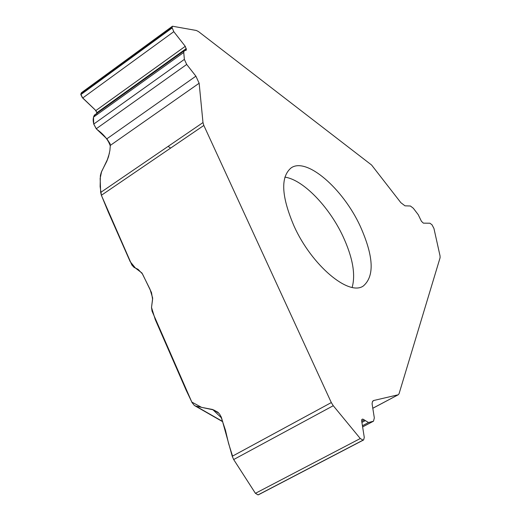 <?xml version="1.0" encoding="UTF-8"?>
<svg xmlns="http://www.w3.org/2000/svg" width="521" height="521" viewBox="0 0 521 521"><rect width="100%" height="100%" fill="white"/><g stroke="black" fill="none" stroke-linecap="round" stroke-linejoin="round"><path stroke-width="0.78" d="M372.743 408.269L398.318 394.723L399.06 393.713L440.089 257.732L440.037 255.857L433.941 228.452L432.033 224.818L429.942 223.216L423.384 223.144L421.417 221.275L418.226 214.665L413.309 208.237L410.398 206.003L404.973 205.828L400.864 202.689L371.597 165.027L198.481 31.566L196.352 30.478L172.458 26.219L172.054 27.509L80.82 94.145L82.67 98.02L95.864 110.576L96.997 113.246M218.872 413.231L213.617 409.923L217.928 412.267L219.686 414.26L221.392 417.334L232.242 456.272L233.675 459.542L255.42 493.315L258.032 494.898L258.813 494.566M202.988 122.572L199.146 83.23L110.315 145.398L109.905 150.413L108.518 156.71L106.838 161.21L101.602 171.487L100.149 178.449L100.664 192.451L202.988 122.572L203.841 125.45L331.304 402.57L333.264 405.716L233.675 459.542M213.617 409.923L195.857 406.133L194.424 405.52L192.015 402.531L152.054 311.161L151.513 307.416L152.594 299.367L151.5 292.581L142.5 273.968L138.085 269.344L133.975 267.325L131.878 265.02L101.38 195.284L100.664 192.451M362.623 426.914L373.505 421.189L368.523 422.518L362.844 419.092L362.043 419.314L361.659 420.792L364.277 437.419L363.612 439.952L363.085 440.128L360.272 438.532L333.264 405.716M373.505 421.189L374.325 417.907L372.085 403.729L372.437 401.632L373.733 400.493L372.938 400.916M398.011 394.833L373.733 400.493M294.183 226.401C311.825 265.469 348.77 296.384 363.274 286.029C374.742 276.241 373.694 256.215 360.135 225.958C342.811 188.472 306.608 156.945 291.161 167.873C280.318 176.886 281.327 196.397 294.183 226.401M199.146 83.23L195.896 76.17L186.7 64.454L184.369 59.387L183.744 52.452L184.31 50.622L186.121 50.316L186.368 49.508L185.255 46.323L173.793 31.67L172.054 27.509M94.34 115.154L93.493 117.14L93.728 124.076L96.248 128.765L106.857 138.827L110.061 143.672L110.315 145.398M81.387 92.777L80.82 94.145M101.556 195.694L108.231 211.923L130.185 261.646L135.467 268.094L141.94 272.991L150.035 289.292L152.679 298.11L151.513 307.416L155.271 319.594L186.205 390.32L191.832 402.082L201.555 407.357L212.672 409.499L221.262 417.679L225.463 430.229L228.563 443.423L232.555 456.103M235.44 462.283L255.277 493.1M360.272 438.532L255.42 493.315L258.064 494.878M170.627 148.088L168.12 146.388M172.093 27.978L80.827 94.607L82.253 97.479L95.161 109.853L96.971 112.543M97.01 113.617C93.5 115.121 92.406 118.528 93.721 123.835M93.76 124.057L96.287 128.739M96.978 129.462C103.777 134.366 108.218 139.856 110.302 145.932M109.397 153.272L107.391 159.582L101.25 172.431L100.377 175.577L100.13 186.583L101.4 195.271M232.242 456.272L331.304 402.57M203.841 125.45L101.38 195.284M363.417 440.03L258.396 494.787M363.085 440.128L258.032 494.898M362.844 419.092L361.724 419.685M364.361 419.893L361.737 421.281M365.117 420.727L361.919 422.42M368.523 422.518L362.434 425.722M373.225 421.294L362.616 426.875M352.15 287.39C355.758 274.45 352.697 257.426 342.955 236.319C329.142 206.668 302.955 179.556 284.857 177.14M173.793 31.67L82.67 98.02M185.255 46.323L95.864 110.576M186.284 48.551L96.978 112.634M186.368 49.508L185.131 50.394M183.744 52.452L93.493 117.14M184.369 59.387L93.728 124.076M186.7 64.454L96.248 128.765M195.896 76.17L106.857 138.827M195.857 406.133L222.682 421.502M258.637 494.683L363.612 439.952M398.318 394.723L372.749 408.308M94.405 115.108L184.31 50.622M81.478 92.699L172.458 26.219M194.919 405.8L222.747 421.743"/></g></svg>

